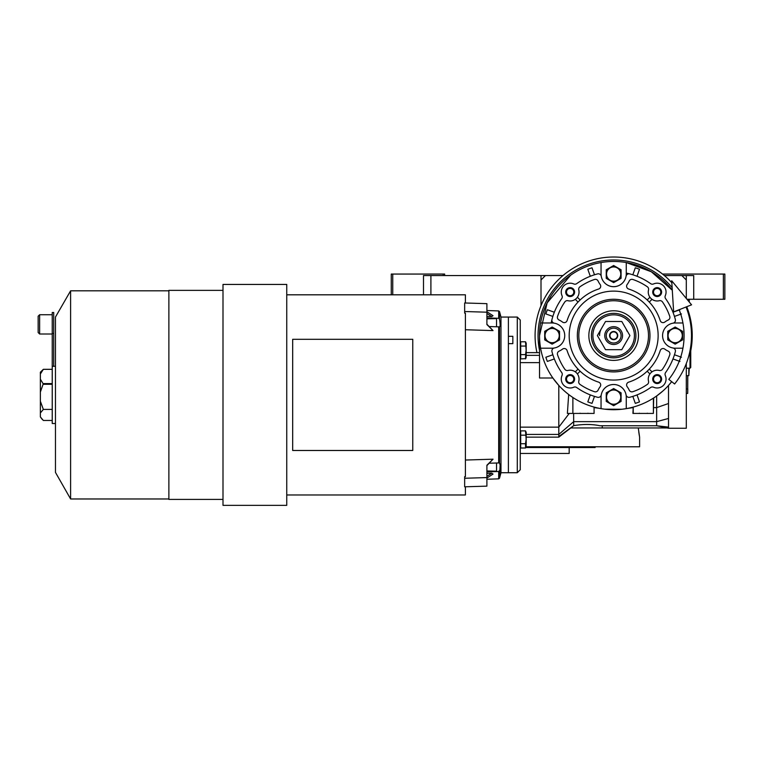 <?xml version="1.0" encoding="UTF-8"?>
<svg xmlns="http://www.w3.org/2000/svg" width="763" height="763" viewBox="0 0 763 763"><rect width="100%" height="100%" fill="white"/><g stroke="black" fill="none" stroke-linecap="round" stroke-linejoin="round"><path stroke-width="1.14" d="M423.494 294.814L423.494 275.548L430.904 275.548L430.904 294.814M541.005 305.639L541.005 275.548L430.904 275.548M664.344 275.548L693.72 275.548L693.72 299.268L686.977 299.268M662.532 274.06L723.372 274.06L723.372 299.268L693.72 299.268M391.266 294.814L391.266 274.06L444.638 274.06L444.638 275.548M443.16 274.06L443.16 275.548M392.745 274.06L392.745 294.814M723.372 274.06L724.85 274.06L724.85 299.268L723.372 299.268M687.787 375.615L687.711 391.924M687.711 375.615L687.711 388.958L686.299 388.958M686.299 393.412L687.711 393.412L687.787 388.958M638.784 432.096L638.898 432.907M638.993 433.489L639.337 435.625M526.155 446.784L639.604 446.784L639.604 437.142L638.269 427.957M595.121 446.784L595.121 447.528L525.888 447.528M569.179 447.528L569.179 453.451L520.252 453.451M541.005 275.548L545.459 275.548L541.005 279.992M686.299 275.548L686.299 298.447M613.652 331.886A3.71 3.71 0 0 1 617.362 335.586A3.71 3.71 0 0 1 613.652 339.297A3.71 3.71 0 0 1 609.952 335.586A3.71 3.71 0 0 1 613.652 331.886M545.459 275.548L562.97 275.548M686.299 279.992L681.855 275.548M688.827 368.205L688.827 375.615L686.299 375.615M689.266 368.205L688.827 375.615M688.827 299.268L688.827 301.499M689.266 299.268L689.266 302.034M686.051 307.003A77.836 77.836 0 0 1 674.616 383.989L668.808 379.383A70.425 70.425 0 0 0 679.156 309.721M671.707 280.784L673.643 311.895L691.564 304.819L671.707 280.784M627.024 331.142A14.087 14.087 0 0 0 625.851 328.548M601.454 328.548A14.087 14.087 0 0 0 599.575 335.586M557.391 353.832A2.966 2.966 0 0 1 559.136 351.133A17.053 17.053 0 0 0 562.465 349.149A2.966 2.966 0 0 1 567.09 350.589A48.927 48.927 0 0 0 598.65 382.158A2.966 2.966 0 0 1 600.1 386.774A17.053 17.053 0 0 0 598.116 390.112A2.966 2.966 0 0 1 594.453 391.696A59.304 59.304 0 0 1 579.975 384.399A2.966 2.966 0 0 1 578.783 381.242A8.898 8.898 0 0 0 567.996 370.465A2.966 2.966 0 0 1 564.849 369.273A59.304 59.304 0 0 1 557.553 354.795A2.966 2.966 0 0 1 557.391 353.832M626.604 384.981A2.966 2.966 0 0 1 628.664 382.158A48.927 48.927 0 0 0 660.224 350.589A2.966 2.966 0 0 1 664.84 349.149A17.053 17.053 0 0 0 668.178 351.133A2.966 2.966 0 0 1 669.761 354.795A59.304 59.304 0 0 1 662.465 369.273A2.966 2.966 0 0 1 659.308 370.465A8.898 8.898 0 0 0 648.531 381.242A2.966 2.966 0 0 1 647.339 384.399A59.304 59.304 0 0 1 632.861 391.696A2.966 2.966 0 0 1 629.198 390.112A17.053 17.053 0 0 0 627.215 386.774A2.966 2.966 0 0 1 626.604 384.981M626.604 286.201A2.966 2.966 0 0 1 627.215 284.399A17.053 17.053 0 0 0 629.198 281.07A2.966 2.966 0 0 1 632.861 279.477A59.304 59.304 0 0 1 647.339 286.774A2.966 2.966 0 0 1 648.531 289.93A8.898 8.898 0 0 0 659.308 300.717A2.966 2.966 0 0 1 662.465 301.91A59.304 59.304 0 0 1 669.761 316.378A2.966 2.966 0 0 1 668.178 320.04A17.053 17.053 0 0 0 664.84 322.034A2.966 2.966 0 0 1 660.224 320.584A48.927 48.927 0 0 0 628.664 289.024A2.966 2.966 0 0 1 626.604 286.201M557.391 317.341A2.966 2.966 0 0 1 557.553 316.378A59.304 59.304 0 0 1 564.849 301.91A2.966 2.966 0 0 1 567.996 300.717A8.898 8.898 0 0 0 578.783 289.93A2.966 2.966 0 0 1 579.975 286.774A59.304 59.304 0 0 1 594.453 279.477A2.966 2.966 0 0 1 598.116 281.07A17.053 17.053 0 0 0 600.1 284.399A2.966 2.966 0 0 1 598.65 289.024A48.927 48.927 0 0 0 567.09 320.584A2.966 2.966 0 0 1 562.465 322.034A17.053 17.053 0 0 0 559.136 320.04A2.966 2.966 0 0 1 557.391 317.341M682.942 322.987L675.179 322.987A12.599 12.599 0 0 0 662.58 335.586A12.599 12.599 0 0 0 672.995 347.995A12.599 12.599 0 0 1 672.995 323.178A2.966 2.966 0 0 0 675.35 319.506A63.749 63.749 0 0 0 665.584 298.61A2.966 2.966 0 0 1 665.298 295.691A8.898 8.898 0 0 0 653.557 283.95A2.966 2.966 0 0 1 650.629 283.655A63.749 63.749 0 0 0 629.733 273.898A2.966 2.966 0 0 0 626.07 276.254A12.599 12.599 0 0 1 601.244 276.254A12.599 12.599 0 0 1 601.053 274.06L601.053 262.539A74.125 74.125 0 0 0 601.053 408.634A74.125 74.125 0 0 0 671.707 381.681L667.949 386.059L668.512 386.259L668.512 385.449M601.053 262.539A74.125 74.125 0 0 1 672.298 290.245L651.325 271.742L626.261 262.539L626.261 274.06A12.599 12.599 0 0 1 613.652 286.659A12.599 12.599 0 0 1 601.244 276.254A2.966 2.966 0 0 0 597.582 273.898A63.749 63.749 0 0 0 576.675 283.655A2.966 2.966 0 0 1 573.757 283.95A8.898 8.898 0 0 0 562.016 295.691A2.966 2.966 0 0 1 561.721 298.61A63.749 63.749 0 0 0 551.964 319.506A2.966 2.966 0 0 0 554.32 323.178A12.599 12.599 0 0 1 564.734 335.586A12.599 12.599 0 0 0 552.126 322.987L540.605 322.987M572.651 426.507L571.592 427.318M552.231 352.659A63.749 63.749 0 0 1 551.964 351.667A63.749 63.749 0 0 0 561.721 372.563A2.966 2.966 0 0 1 562.016 375.491A8.898 8.898 0 0 0 573.757 387.222A2.966 2.966 0 0 1 576.675 387.518A63.749 63.749 0 0 0 597.582 397.275A2.966 2.966 0 0 0 601.244 394.929A12.599 12.599 0 0 1 626.07 394.929A12.599 12.599 0 0 1 626.261 397.113L626.261 408.634L622.484 409.187M601.053 408.634L601.053 397.113A12.599 12.599 0 0 1 613.652 384.514A12.599 12.599 0 0 1 626.07 394.929A2.966 2.966 0 0 0 629.733 397.275A63.749 63.749 0 0 0 650.629 387.518A2.966 2.966 0 0 1 653.557 387.222A8.898 8.898 0 0 0 665.298 375.491A2.966 2.966 0 0 1 665.584 372.563A63.749 63.749 0 0 0 675.35 351.667L675.35 351.667A2.966 2.966 0 0 0 672.995 347.995A12.599 12.599 0 0 0 675.179 348.195L682.942 348.195M569.961 395.472L572.879 397.494L572.879 413.422L567.386 413.422L568.673 394.509L569.904 395.434M570.581 275.262L547.138 302.873L539.527 335.586L539.527 378L552.86 378L558.802 385.449L558.802 436.55L573.69 425.649L573.623 413.422M686.299 363.531L686.299 428.253L668.531 428.253L668.512 386.259M690.753 346.307L690.753 367.461L690.01 368.205L690.01 350.703M653.386 398.172L653.386 413.422L632.928 413.422L633.223 407.089L633.223 413.422M554.11 312.143L547.348 309.749A71.169 71.169 0 0 0 545.86 313.936L552.851 316.416A63.749 63.749 0 0 0 551.163 322.987A63.749 63.749 0 0 1 552.851 316.416L552.622 316.34M626.871 273.221A63.749 63.749 0 0 1 628.636 273.621M628.655 273.631A63.749 63.749 0 0 1 629.733 273.898M568.673 394.509L566.251 392.573M566.041 392.401L563.638 390.294M563.542 390.208L560.586 387.346M572.879 413.422L572.879 397.494M594.081 413.422L594.081 407.089L594.081 413.422L573.185 413.422M594.387 407.614L599.27 408.31M599.718 408.396L600.367 408.52M600.414 408.529L603.619 409.035M603.991 409.082L604.658 409.168M604.763 409.178L621.921 409.254M626.862 408.529L632.928 407.614M662.818 391.066L656.647 395.978A74.125 74.125 0 0 1 653.681 397.981L653.386 413.422M656.647 395.978L656.647 425.754L600.08 425.754C591.897 424.085 583.094 424.056 573.69 425.649M668.512 403.522L656.647 407.614L653.681 407.614M668.512 418.477L656.647 421.643L573.69 421.643L558.802 434.424L526.184 434.424M668.512 427.118L656.647 425.754L667.701 427.957L570.772 427.957L572.67 426.498M570.571 413.422L569.265 413.422L558.802 427.146L520.252 427.146M681.445 357.237L674.683 354.843M673.204 359.03L679.967 361.424M632.909 396.617L635.302 403.379A71.169 71.169 0 0 0 639.499 401.891L637.105 395.129M617.362 390.694A7.411 7.411 0 0 0 606.242 397.113L606.242 392.84L613.652 388.558L621.072 392.84L621.072 401.395L613.652 405.678L606.242 401.395L606.242 397.113M590.209 395.129L587.815 401.891A71.169 71.169 0 0 0 592.012 403.379L594.406 396.617M552.622 354.843L545.86 357.237A71.169 71.169 0 0 0 547.348 361.424L554.11 359.03M551.964 351.667A2.966 2.966 0 0 1 554.32 347.995A12.599 12.599 0 0 0 564.734 335.586A12.599 12.599 0 0 1 552.126 348.195L540.605 348.195M600.08 425.754L656.647 425.754M602.265 427.957L602.265 425.754M517.285 472.726L517.285 317.055L520.252 320.021L520.252 469.76L517.285 472.726L508.387 472.726L508.387 343.646L512.841 343.646L512.841 336.311L508.387 336.311L508.387 317.055L508.387 472.726L500.976 472.726L499.517 478.191L500.118 465.077L499.517 462.922L489.283 463.227M594.406 274.556L592.012 267.794A71.169 71.169 0 0 0 587.815 269.282L590.209 276.044M609.952 280.479A7.411 7.411 0 0 0 621.072 274.06A7.411 7.411 0 0 0 609.952 267.641M637.105 276.044L639.499 269.282A71.169 71.169 0 0 0 635.302 267.794L632.909 274.556M679.967 309.749L673.204 312.143M674.683 316.34L681.445 313.936M637.019 394.9A63.749 63.749 0 0 1 632.823 396.388M554.339 358.953A63.749 63.749 0 0 1 552.851 354.757M552.851 316.416A63.749 63.749 0 0 1 554.339 312.22M672.976 312.22A63.749 63.749 0 0 1 674.454 316.416M565.698 292.086A4.444 4.444 0 0 1 570.152 287.632A4.444 4.444 0 0 1 574.596 292.086A4.444 4.444 0 0 1 570.152 296.53A4.444 4.444 0 0 1 565.698 292.086M652.718 292.086A4.444 4.444 0 0 1 657.162 287.632A4.444 4.444 0 0 1 661.607 292.086A4.444 4.444 0 0 1 657.162 296.53A4.444 4.444 0 0 1 652.718 292.086M652.718 379.097A4.444 4.444 0 0 1 657.162 374.643A4.444 4.444 0 0 1 661.607 379.097A4.444 4.444 0 0 1 657.162 383.541A4.444 4.444 0 0 1 652.718 379.097M565.698 379.097A4.444 4.444 0 0 1 570.152 374.643A4.444 4.444 0 0 1 574.596 379.097A4.444 4.444 0 0 1 570.152 383.541A4.444 4.444 0 0 1 565.698 379.097M520.7 439.45L520.7 430.885L525.516 430.885L526.146 439.45L525.516 443.723L520.7 443.723L520.7 439.45M525.535 447.995L520.7 448.005L520.7 443.723M520.7 350.341L520.7 341.776L525.516 341.776L526.146 350.341L525.516 354.614L520.7 354.614L520.7 350.341M525.726 358.648L520.7 358.896L520.7 354.614M682.599 335.586L682.599 339.869L675.179 344.151L667.768 339.869L667.768 331.304L675.179 327.031L682.599 331.304L682.599 335.586M580.128 299.964L577.4 297.236A8.898 8.898 0 0 1 575.302 299.334L578.03 302.053M658.135 335.586A44.473 44.473 0 0 0 613.652 291.113A44.473 44.473 0 0 0 569.179 335.586A44.473 44.473 0 0 0 613.652 380.069A44.473 44.473 0 0 0 658.135 335.586M566.508 292.086A3.643 3.643 0 0 1 570.152 288.433A3.643 3.643 0 0 1 573.795 292.086A3.643 3.643 0 0 1 570.152 295.729A3.643 3.643 0 0 1 566.508 292.086M653.519 292.086A3.643 3.643 0 0 1 657.162 288.433A3.643 3.643 0 0 1 660.806 292.086A3.643 3.643 0 0 1 657.162 295.729A3.643 3.643 0 0 1 653.519 292.086M653.519 379.097A3.643 3.643 0 0 1 657.162 375.453A3.643 3.643 0 0 1 660.806 379.097A3.643 3.643 0 0 1 657.162 382.74A3.643 3.643 0 0 1 653.519 379.097M566.508 379.097A3.643 3.643 0 0 1 570.152 375.453A3.643 3.643 0 0 1 573.795 379.097A3.643 3.643 0 0 1 570.152 382.74A3.643 3.643 0 0 1 566.508 379.097M559.537 335.586L559.537 339.869L552.126 344.151L544.715 339.869L544.715 331.304L552.126 327.031L559.537 331.304L559.537 335.586M520.7 435.168L525.516 435.168M525.516 443.723L525.516 448.005L526.184 446.565L526.184 432.335L526.184 446.565L526.184 437.142L526.184 446.565L525.516 448.005M525.984 436.741L526.05 437.266M520.7 346.059L525.516 346.059M526.146 343.913L525.993 345.257M525.726 354.118L525.516 358.896L526.184 357.456L526.184 343.226L526.184 357.456M525.984 347.632L526.05 348.157M621.072 274.06L621.072 278.342L613.652 282.625L606.242 278.342L606.242 269.778L613.652 265.505L621.072 269.778L621.072 274.06M668.073 335.586A7.115 7.115 0 0 0 675.179 342.701A7.115 7.115 0 0 0 682.294 335.586A7.115 7.115 0 0 0 675.179 328.471A7.115 7.115 0 0 0 668.073 335.586M649.914 297.236L647.186 299.964M649.284 302.053L652.012 299.334M652.012 371.848L649.284 369.12M647.186 371.219L649.914 373.937M578.03 369.12L575.302 371.848M577.4 373.937L580.128 371.219M606.537 397.113A7.115 7.115 0 0 0 613.652 404.228A7.115 7.115 0 0 0 620.767 397.113A7.115 7.115 0 0 0 613.652 389.998A7.115 7.115 0 0 0 606.537 397.113M545.011 335.586A7.115 7.115 0 0 0 552.126 342.701A7.115 7.115 0 0 0 559.241 335.586A7.115 7.115 0 0 0 552.126 328.471A7.115 7.115 0 0 0 545.011 335.586M526.184 350.341L526.184 343.226L526.184 350.341M606.537 274.06A7.115 7.115 0 0 0 613.652 281.175A7.115 7.115 0 0 0 620.767 274.06A7.115 7.115 0 0 0 613.652 266.945A7.115 7.115 0 0 0 606.537 274.06M671.831 282.768A78.579 78.579 0 0 0 536.952 352.64M690.753 350.78A78.579 78.579 0 0 0 686.738 306.726M648.493 335.586A34.84 34.84 0 0 0 613.652 300.746A34.84 34.84 0 0 0 578.812 335.586A34.84 34.84 0 0 0 613.652 370.427A34.84 34.84 0 0 0 648.493 335.586M588.845 335.586A24.807 24.807 0 0 1 613.652 310.779A24.807 24.807 0 0 1 638.459 335.586A24.807 24.807 0 0 1 613.652 360.394A24.807 24.807 0 0 1 588.845 335.586M591.42 335.586A22.241 22.241 0 0 0 613.652 357.828A22.241 22.241 0 0 0 635.894 335.586A22.241 22.241 0 0 0 613.652 313.345A22.241 22.241 0 0 0 591.42 335.586A22.241 22.241 0 0 0 613.652 357.828A22.241 22.241 0 0 0 635.894 335.586A22.241 22.241 0 0 0 613.652 313.345A22.241 22.241 0 0 0 591.42 335.586A22.241 22.241 0 0 0 613.652 357.828A22.241 22.241 0 0 0 635.894 335.586M605.526 321.5L597.391 335.586L605.526 349.673L621.788 349.673L629.923 335.586L621.788 321.5L605.526 321.5M622.551 335.586A8.898 8.898 0 0 0 613.652 326.688A8.898 8.898 0 0 0 604.763 335.586A8.898 8.898 0 0 0 613.652 344.485A8.898 8.898 0 0 0 622.551 335.586M621.072 335.586A7.411 7.411 0 0 0 613.652 328.176A7.411 7.411 0 0 0 606.242 335.586A7.411 7.411 0 0 0 613.652 342.997A7.411 7.411 0 0 0 621.072 335.586M609.58 335.586A4.073 4.073 0 0 1 613.652 331.514A4.073 4.073 0 0 1 617.734 335.586A4.073 4.073 0 0 1 613.652 339.669A4.073 4.073 0 0 1 609.58 335.586M489.741 326.574L499.517 326.86L499.517 462.922L498.687 462.95L498.687 326.831L499.517 326.86C500.318 326.516 500.318 323.979 499.517 319.249L498.687 318.285L487.757 317.952L486.899 318.553L486.899 324.208L493.032 330.598L486.899 324.571L486.899 303.655L464.657 302.978L464.657 311.523L486.899 312.201M486.899 471.858L498.687 471.496L499.517 470.533M496.532 463.007L496.532 471.172L486.899 470.962L486.899 465.583L493.032 459.192L465.392 460.041M464.657 478.258L464.657 486.804L486.899 486.136L486.899 477.581L464.657 478.258L464.657 476.646L465.392 476.656L465.392 313.135L464.657 313.135L464.657 304.027M286.745 294.814L465.392 294.814L465.392 302.997M40.372 392.048L40.372 379.192L43.224 383.894L40.372 392.048L40.372 412.964L43.338 409.416L40.372 401.214M286.745 505.344L222.996 505.344L222.996 284.437L286.745 284.437L286.745 505.344M52.237 319.268L52.237 312.515L53.715 312.515L53.715 333.46L52.237 333.46L52.237 319.268M222.996 499.412L168.881 499.412L168.881 290.369L222.996 290.369M55.461 472.392L70.606 498.973L70.606 290.817L55.461 317.055L55.461 472.392M52.237 333.46L52.237 423.503L55.461 423.503M53.715 366.278L53.715 333.46M52.237 420.461L43.338 420.461L40.372 416.922L40.372 412.964M52.237 369.321L43.338 369.321L40.372 372.21L40.372 379.192M40.372 373.984L43.338 369.321M52.237 409.416L43.338 409.416M40.372 416.922L42.299 419.507M38.15 320.861L38.15 332.525L39.628 334.013L39.628 314.738L38.15 316.216L38.15 320.861M38.15 327.88L38.15 316.216M286.745 494.968L465.392 494.968L465.392 486.784M464.657 476.646L464.657 484.238M486.899 311.724L493.032 315.72L491.715 316.588L486.899 316.435M465.392 329.74L493.032 330.598M464.657 311.523L464.657 313.135M486.899 477.581L486.899 465.22L493.032 459.192M486.899 473.346L491.715 473.203L493.032 474.061L486.899 478.058M486.899 313.44L491.715 316.588M486.899 476.341L491.715 473.203M486.899 319.563L487.757 317.942M496.532 326.783L496.532 318.667M487.757 318.8L496.532 318.61M412.764 339.297L292.677 339.297L292.677 450.485L412.764 450.485L412.764 339.297M499.517 319.249L499.517 311.59L500.976 317.055L500.976 472.726M539.527 362.635L520.252 362.635M539.527 355.358L526.184 355.358M577.333 335.586A36.319 36.319 0 0 1 613.652 299.268A36.319 36.319 0 0 1 649.981 335.586A36.319 36.319 0 0 1 613.652 371.915A36.319 36.319 0 0 1 577.333 335.586M672.136 287.661A75.613 75.613 0 0 0 539.527 350.484M634.415 335.586A20.754 20.754 0 0 0 613.652 314.833A20.754 20.754 0 0 0 592.899 335.586A20.754 20.754 0 0 0 613.652 356.34A20.754 20.754 0 0 0 634.415 335.586M52.237 384.275L43.129 384.275M43.129 383.608L52.237 383.608M498.687 318.285L498.687 310.932L486.899 310.522M486.899 479.259L498.687 478.849L498.687 471.496M686.299 368.205L690.01 368.205M667.12 427.957L668.531 428.253M526.184 352.64L539.527 352.64M526.184 437.142L558.802 437.142L570.81 427.957M647.234 413.203L647.758 413.422L647.234 413.203M587.93 413.203L588.454 413.422M580.08 413.203L579.556 413.422M639.384 413.203L638.86 413.422M517.285 317.055L500.976 317.055M526.184 432.335L525.516 430.885M526.184 343.226L525.516 341.776L526.184 343.226M168.881 498.973L70.606 498.973M168.881 290.817L70.606 290.817M52.237 366.278L55.461 366.278M52.237 334.013L39.628 334.013M52.237 314.738L39.628 314.738M499.517 311.59L498.687 310.932M498.687 478.849L499.517 478.191"/></g></svg>
